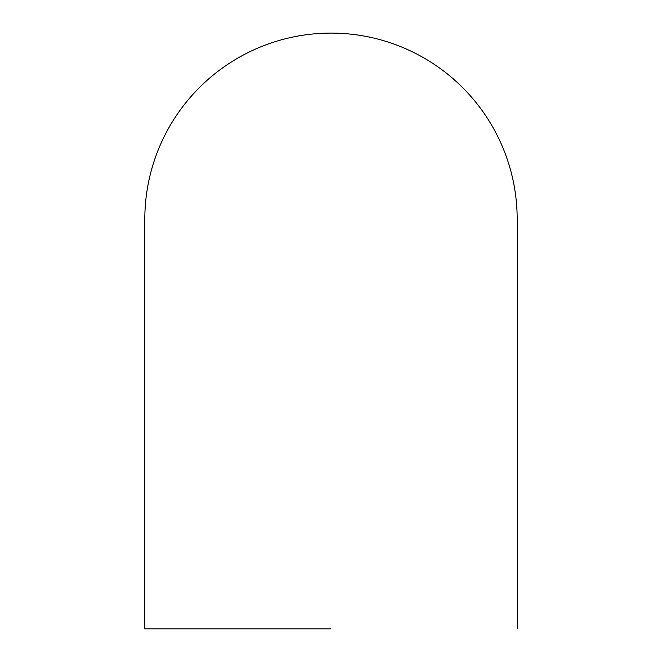 <?xml version="1.0" encoding="UTF-8"?>
<svg xmlns="http://www.w3.org/2000/svg" width="662" height="662" viewBox="0 0 662 662"><rect width="100%" height="100%" fill="white"/><g stroke="black" fill="none" stroke-linecap="round" stroke-linejoin="round"><path stroke-width="0.99" d="M331 628.9L144.812 628.9L331 628.9M517.188 628.9L517.188 219.287A186.188 186.188 0 0 0 331 33.1A186.188 186.188 0 0 0 144.812 219.287L144.812 628.9"/></g></svg>

